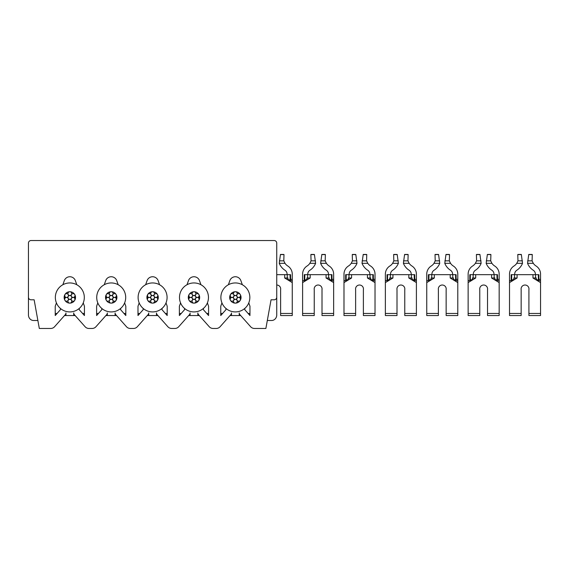 <?xml version="1.0" encoding="UTF-8"?>
<svg xmlns="http://www.w3.org/2000/svg" width="569" height="569" viewBox="0 0 569 569"><rect width="100%" height="100%" fill="white"/><g stroke="black" fill="none" stroke-linecap="round" stroke-linejoin="round"><path stroke-width="0.85" d="M71.488 296.47A1.885 1.885 0 0 0 71.488 296.477A1.885 1.885 0 0 0 74.07 297.167A1.885 1.885 0 0 0 74.07 293.896A1.885 1.885 0 0 0 71.488 296.477M68.885 291.997A1.885 1.885 0 0 0 69.831 295.517A1.885 1.885 0 0 0 71.722 293.625A1.885 1.885 0 0 0 68.885 291.997M64.653 295.531A1.885 1.885 0 0 0 68.173 296.477A1.885 1.885 0 0 0 67.483 293.896A1.885 1.885 0 0 0 64.653 295.531M65.599 300.965A1.885 1.885 0 0 0 68.173 298.391A1.885 1.885 0 0 0 65.599 297.694A1.885 1.885 0 0 0 65.599 300.965M70.776 302.872A1.885 1.885 0 0 0 69.831 299.344A1.885 1.885 0 0 0 67.946 301.236A1.885 1.885 0 0 0 70.776 302.872M71.722 297.431A1.885 1.885 0 0 0 68.885 295.795A1.885 1.885 0 0 0 68.885 299.066A1.885 1.885 0 0 0 71.722 297.431M75.016 299.33A1.885 1.885 0 0 0 71.488 298.391A1.885 1.885 0 0 0 72.178 300.965A1.885 1.885 0 0 0 75.016 299.33M69.774 303.121A5.69 5.69 0 0 1 64.902 294.593A5.69 5.69 0 0 1 69.774 291.741M69.887 291.741A5.69 5.69 0 0 1 74.759 300.276A5.69 5.69 0 0 1 69.887 303.121M55.349 297.431A14.481 14.481 0 0 1 77.071 284.891A14.481 14.481 0 0 1 77.071 309.977A14.481 14.481 0 0 1 55.349 297.431M231.427 313.469L231.476 312.95A2.589 2.589 0 0 1 230.964 314.501L220.089 326.734A5.171 5.171 0 0 1 216.227 328.469L213.112 328.469A5.171 5.171 0 0 1 209.243 326.734L198.375 314.501A2.589 2.589 0 0 1 197.856 312.95L197.912 313.469M65.897 313.469L65.954 312.95A2.589 2.589 0 0 1 65.435 314.501L54.567 326.734A5.171 5.171 0 0 1 50.698 328.469L39.311 328.469L34.14 299.799L31.039 299.799A2.589 2.589 0 0 1 28.45 297.21L28.45 243.119A2.589 2.589 0 0 1 31.039 240.531L274.151 240.531A2.589 2.589 0 0 1 276.74 243.119L276.74 297.21A2.589 2.589 0 0 1 274.151 299.799L271.05 299.799L265.879 328.469L254.492 328.469A5.171 5.171 0 0 1 250.63 326.734L239.755 314.501A2.589 2.589 0 0 1 239.236 312.95L239.293 313.469M225.929 308.426L225.929 309.714L220.758 315.539L220.758 306.229L221.938 302.886M228.382 284.742L229.869 280.545A5.861 5.861 0 0 1 240.843 280.545L242.337 284.742M248.774 302.886L249.962 306.229L249.962 315.539L244.791 309.714L244.791 308.426M239.236 313.469L239.236 315.539L230.04 315.539M28.45 297.21L28.45 314.97A5.541 5.171 -90 0 0 33.621 320.511L37.874 320.511M207.393 302.886L208.581 306.229L208.581 315.539L203.41 309.714L203.41 308.426M200.949 284.742L199.463 280.545A5.861 5.861 0 0 0 188.488 280.545L187.002 284.742M184.548 308.426L184.548 309.714L179.377 315.539L179.377 306.229L180.558 302.886M190.046 313.469L190.096 312.95A2.589 2.589 0 0 1 189.584 314.501L178.709 326.734A5.171 5.171 0 0 1 174.839 328.469L171.731 328.469A5.171 5.171 0 0 1 167.862 326.734L156.994 314.501A2.589 2.589 0 0 1 156.475 312.95L156.525 313.469M166.013 302.886L167.201 306.229L167.201 315.539L162.023 309.714L162.023 308.426M159.569 284.742L158.082 280.545A5.861 5.861 0 0 0 147.108 280.545L145.621 284.742M143.168 308.426L143.168 309.714L137.99 315.539L137.99 306.229L139.177 302.886M148.665 313.469L148.715 312.95A2.589 2.589 0 0 1 148.196 314.501L137.328 326.734A5.171 5.171 0 0 1 133.459 328.469L130.351 328.469A5.171 5.171 0 0 1 126.482 326.734L115.614 314.501A2.589 2.589 0 0 1 115.094 312.95L115.144 313.469M124.632 302.886L125.813 306.229L125.813 315.539L120.642 309.714L120.642 308.426M118.188 284.742L116.702 280.545A5.861 5.861 0 0 0 105.727 280.545L104.241 284.742M101.787 308.426L101.787 309.714L96.609 315.539L96.609 306.229L97.797 302.886M107.285 313.469L107.335 312.95A2.589 2.589 0 0 1 106.816 314.501L95.948 326.734A5.171 5.171 0 0 1 92.078 328.469L88.963 328.469A5.171 5.171 0 0 1 85.101 326.734L74.226 314.501A2.589 2.589 0 0 1 73.714 312.95L73.764 313.469M79.262 308.426L79.262 309.714L84.432 315.539L84.432 306.229L83.252 302.886M76.808 284.742L75.321 280.545A5.861 5.861 0 0 0 64.347 280.545L62.853 284.742M56.416 302.886L55.229 306.229L55.229 315.539L60.399 309.714L60.399 308.426M31.039 299.799L34.14 299.799M276.74 297.21L276.74 314.97A5.541 5.171 -90 0 1 271.569 320.511L267.316 320.511M271.05 299.799L274.151 299.799M73.714 313.469L73.714 315.539L64.517 315.539M115.094 313.469L115.094 315.539L105.898 315.539M156.475 313.469L156.475 315.539L147.279 315.539M197.856 313.469L197.856 315.539L188.659 315.539M65.954 313.469L65.954 315.539M73.714 315.539L75.151 315.539M55.229 313.469L57.071 313.469M82.597 313.469L84.432 313.469M231.476 313.469L231.476 315.539M239.236 315.539L240.673 315.539M220.758 313.469L222.593 313.469M248.12 313.469L249.962 313.469M190.096 313.469L190.096 315.539M197.856 315.539L199.292 315.539M179.377 313.469L181.212 313.469M206.739 313.469L208.581 313.469M148.715 313.469L148.715 315.539M156.475 315.539L157.912 315.539M137.99 313.469L139.832 313.469M165.359 313.469L167.201 313.469M107.335 313.469L107.335 315.539M115.094 315.539L116.531 315.539M96.609 313.469L98.451 313.469M123.978 313.469L125.813 313.469M511.894 280.581L509.511 280.581L512.662 280.46L514.518 277.999L514.518 274.671L511.19 274.671L511.695 274.671L511.695 279.841L511.19 279.841L512.911 279.841M509.511 315.539L509.511 313.469L521.154 313.469L521.154 315.539L509.511 315.539M540.55 313.469L540.55 315.539L528.914 315.539L528.914 313.469L540.55 313.469L540.55 282.594L532.975 277.999L532.975 274.671L514.518 274.671M538.871 279.329L540.55 279.329L540.55 280.581L538.167 280.581L540.55 280.581L540.55 282.594M538.167 280.581L537.399 280.453L535.55 277.999L535.55 274.671L532.975 274.671M535.55 274.671L538.871 274.671L538.366 274.671L538.366 279.841L538.871 279.841L537.157 279.841M516.773 263.305L522.52 263.305L521.346 254.578L517.783 254.578L517.968 260.851L516.773 263.305A9.488 9.488 0 0 1 514.006 265.993A9.666 9.666 0 0 0 509.511 274.151L509.511 282.594L517.093 277.999L513.75 277.999M540.55 279.329L540.55 274.151A9.666 9.666 0 0 0 536.062 265.993A9.488 9.488 0 0 1 533.288 263.305L532.093 260.851L532.278 254.578L528.722 254.578L527.548 263.305L533.288 263.305M509.511 313.469L509.511 282.594M521.154 313.469L521.154 289.671A3.947 3.947 0 0 1 525.031 285.019A3.947 3.947 0 0 1 528.914 289.671L528.914 313.469M522.52 263.305A14.666 14.666 0 0 1 516.823 270.232A4.659 4.659 0 0 0 514.689 274.151L514.689 274.671M535.379 274.671L535.379 274.151A4.659 4.659 0 0 0 533.238 270.232A14.666 14.666 0 0 1 527.548 263.305M538.366 279.841L538.366 274.671M292.26 313.469L292.26 315.539L280.624 315.539L280.624 313.469L292.26 313.469L292.26 282.594L284.685 277.999L284.685 274.671L276.74 274.671M290.581 279.329L292.26 279.329L292.26 280.581L289.877 280.581L292.26 280.581L292.26 282.594M289.877 280.581L289.102 280.453L287.26 277.999L287.26 274.671L284.685 274.671M287.26 274.671L290.581 274.671L290.076 274.671L290.076 279.841L290.581 279.841L288.867 279.841M292.26 279.329L292.26 274.151A9.666 9.666 0 0 0 287.772 265.993A9.488 9.488 0 0 1 284.998 263.305L283.803 260.851L283.988 254.578L280.432 254.578L279.258 263.305L284.998 263.305M276.74 285.019A3.947 3.947 0 0 1 280.624 289.671L280.624 313.469M287.089 274.671L287.089 274.151A4.659 4.659 0 0 0 284.948 270.232A14.666 14.666 0 0 1 279.258 263.305M290.076 279.841L290.076 274.671M304.984 280.581L302.601 280.581L305.752 280.46L307.609 277.999L307.609 274.671L304.28 274.671L304.785 274.671L304.785 279.841L304.28 279.841L306.001 279.841M302.601 315.539L302.601 313.469L314.244 313.469L314.244 315.539L302.601 315.539M333.64 313.469L333.64 315.539L322.004 315.539L322.004 313.469L333.64 313.469L333.64 282.594L326.065 277.999L326.065 274.671L307.609 274.671M331.962 279.329L333.64 279.329L333.64 280.581L331.258 280.581L333.64 280.581L333.64 282.594M331.258 280.581L330.489 280.453L328.64 277.999L328.64 274.671L326.065 274.671M328.64 274.671L331.962 274.671L331.457 274.671L331.457 279.841L331.962 279.841L330.248 279.841M309.863 263.305L315.61 263.305L314.437 254.578L310.873 254.578L311.058 260.851L309.863 263.305A9.488 9.488 0 0 1 307.096 265.993A9.666 9.666 0 0 0 302.601 274.151L302.601 282.594L310.183 277.999L306.84 277.999M333.64 279.329L333.64 274.151A9.666 9.666 0 0 0 329.152 265.993A9.488 9.488 0 0 1 326.378 263.305L325.184 260.851L325.368 254.578L321.812 254.578L320.639 263.305L326.378 263.305M302.601 313.469L302.601 282.594M314.244 313.469L314.244 289.671A3.947 3.947 0 0 1 318.121 285.019A3.947 3.947 0 0 1 322.004 289.671L322.004 313.469M315.61 263.305A14.666 14.666 0 0 1 309.913 270.232A4.659 4.659 0 0 0 307.779 274.151L307.779 274.671M328.469 274.671L328.469 274.151A4.659 4.659 0 0 0 326.329 270.232A14.666 14.666 0 0 1 320.639 263.305M331.457 279.841L331.457 274.671M470.513 280.581L468.131 280.581L471.281 280.46L473.131 277.999L473.131 274.671L469.809 274.671L470.314 274.671L470.314 279.841L469.809 279.841L471.53 279.841M468.131 315.539L468.131 313.469L479.774 313.469L479.774 315.539L468.131 315.539M499.169 313.469L499.169 315.539L487.526 315.539L487.526 313.469L499.169 313.469L499.169 282.594L491.588 277.999L491.588 274.671L473.131 274.671M497.491 279.329L499.169 279.329L499.169 280.581L496.787 280.581L499.169 280.581L499.169 282.594M496.787 280.581L496.012 280.453L494.169 277.999L494.169 274.671L491.588 274.671M494.169 274.671L497.491 274.671L496.986 274.671L496.986 279.841L497.491 279.841L495.77 279.841M475.392 263.305L481.139 263.305L479.959 254.578L476.402 254.578L476.587 260.851L475.392 263.305A9.488 9.488 0 0 1 472.626 265.993A9.666 9.666 0 0 0 468.131 274.151L468.131 282.594L475.712 277.999L472.37 277.999M499.169 279.329L499.169 274.151A9.666 9.666 0 0 0 494.674 265.993A9.488 9.488 0 0 1 491.908 263.305L490.713 260.851L490.898 254.578L487.341 254.578L486.161 263.305L491.908 263.305M468.131 313.469L468.131 282.594M479.774 313.469L479.774 289.671A3.947 3.947 0 0 1 483.65 285.019A3.947 3.947 0 0 1 487.526 289.671L487.526 313.469M481.139 263.305A14.666 14.666 0 0 1 475.442 270.232A4.659 4.659 0 0 0 473.301 274.151L473.301 274.671M493.999 274.671L493.999 274.151A4.659 4.659 0 0 0 491.858 270.232A14.666 14.666 0 0 1 486.161 263.305M496.986 279.841L496.986 274.671M429.133 280.581L426.75 280.581L429.901 280.46L431.75 277.999L431.75 274.671L428.429 274.671L428.934 274.671L428.934 279.841L428.429 279.841L430.143 279.841M426.75 315.539L426.75 313.469L438.386 313.469L438.386 315.539L426.75 315.539M457.789 313.469L457.789 315.539L446.146 315.539L446.146 313.469L457.789 313.469L457.789 282.594L450.207 277.999L450.207 274.671L431.75 274.671M456.11 279.329L457.789 279.329L457.789 280.581L455.406 280.581L457.789 280.581L457.789 282.594M455.406 280.581L454.631 280.453L452.782 277.999L452.782 274.671L450.207 274.671M452.782 274.671L456.11 274.671L455.605 274.671L455.605 279.841L456.11 279.841L454.389 279.841M434.012 263.305L439.752 263.305L438.578 254.578L435.022 254.578L435.207 260.851L434.012 263.305A9.488 9.488 0 0 1 431.238 265.993A9.666 9.666 0 0 0 426.75 274.151L426.75 282.594L434.325 277.999L430.982 277.999M457.789 279.329L457.789 274.151A9.666 9.666 0 0 0 453.294 265.993A9.488 9.488 0 0 1 450.527 263.305L449.332 260.851L449.517 254.578L445.954 254.578L444.78 263.305L450.527 263.305M426.75 313.469L426.75 282.594M438.386 313.469L438.386 289.671A3.947 3.947 0 0 1 442.269 285.019A3.947 3.947 0 0 1 446.146 289.671L446.146 313.469M439.752 263.305A14.666 14.666 0 0 1 434.062 270.232A4.659 4.659 0 0 0 431.921 274.151L431.921 274.671M452.611 274.671L452.611 274.151A4.659 4.659 0 0 0 450.477 270.232A14.666 14.666 0 0 1 444.78 263.305M387.745 280.581L385.369 280.581L388.52 280.46L390.37 277.999L390.37 274.671L387.041 274.671L387.546 274.671L387.546 279.841L387.041 279.841L388.762 279.841M385.369 315.539L385.369 313.469L397.006 313.469L397.006 315.539L385.369 315.539M416.401 313.469L416.401 315.539L404.765 315.539L404.765 313.469L416.401 313.469L416.401 282.594L408.827 277.999L408.827 274.671L390.37 274.671M414.73 279.329L416.401 279.329L416.401 280.581L414.026 280.581L416.401 280.581L416.401 282.594M414.026 280.581L413.25 280.453L411.401 277.999L411.401 274.671L408.827 274.671M411.401 274.671L414.73 274.671L414.225 274.671L414.225 279.841L414.73 279.841L413.009 279.841M392.631 263.305L398.371 263.305L397.198 254.578L393.641 254.578L393.826 260.851L392.631 263.305A9.488 9.488 0 0 1 389.857 265.993A9.666 9.666 0 0 0 385.369 274.151L385.369 282.594L392.944 277.999L389.601 277.999M416.401 279.329L416.401 274.151A9.666 9.666 0 0 0 411.913 265.993A9.488 9.488 0 0 1 409.147 263.305L407.952 260.851L408.137 254.578L404.573 254.578L403.4 263.305L409.147 263.305M385.369 313.469L385.369 282.594M397.006 313.469L397.006 289.671A3.947 3.947 0 0 1 400.889 285.019A3.947 3.947 0 0 1 404.765 289.671L404.765 313.469M398.371 263.305A14.666 14.666 0 0 1 392.681 270.232A4.659 4.659 0 0 0 390.54 274.151L390.54 274.671M411.231 274.671L411.231 274.151A4.659 4.659 0 0 0 409.097 270.232A14.666 14.666 0 0 1 403.4 263.305M414.225 279.841L414.225 274.671M346.365 280.581L343.989 280.581L347.133 280.46L348.989 277.999L348.989 274.671L345.66 274.671L346.165 274.671L346.165 279.841L345.66 279.841L347.382 279.841M343.989 315.539L343.989 313.469L355.625 313.469L355.625 315.539L343.989 315.539M375.021 313.469L375.021 315.539L363.385 315.539L363.385 313.469L375.021 313.469L375.021 282.594L367.446 277.999L367.446 274.671L348.989 274.671M373.349 279.329L375.021 279.329L375.021 280.581L372.645 280.581L375.021 280.581L375.021 282.594M372.645 280.581L371.87 280.453L370.021 277.999L370.021 274.671L367.446 274.671M370.021 274.671L373.349 274.671L372.844 274.671L372.844 279.841L373.349 279.841L371.628 279.841M351.251 263.305L356.991 263.305L355.817 254.578L352.254 254.578L352.439 260.851L351.251 263.305A9.488 9.488 0 0 1 348.477 265.993A9.666 9.666 0 0 0 343.989 274.151L343.989 282.594L351.564 277.999L348.221 277.999M375.021 279.329L375.021 274.151A9.666 9.666 0 0 0 370.533 265.993A9.488 9.488 0 0 1 367.759 263.305L366.571 260.851L366.749 254.578L363.193 254.578L362.019 263.305L367.759 263.305M343.989 313.469L343.989 282.594M355.625 313.469L355.625 289.671A3.947 3.947 0 0 1 359.501 285.019A3.947 3.947 0 0 1 363.385 289.671L363.385 313.469M356.991 263.305A14.666 14.666 0 0 1 351.301 270.232A4.659 4.659 0 0 0 349.16 274.151L349.16 274.671M369.85 274.671L369.85 274.151A4.659 4.659 0 0 0 367.709 270.232A14.666 14.666 0 0 1 362.019 263.305M372.844 279.841L372.844 274.671M235.303 303.121A5.69 5.69 0 0 1 230.431 294.593A5.69 5.69 0 0 1 235.303 291.741M235.417 291.741A5.69 5.69 0 0 1 240.289 300.276A5.69 5.69 0 0 1 235.417 303.121M220.879 297.431A14.481 14.481 0 0 1 242.6 284.891A14.481 14.481 0 0 1 242.6 309.977A14.481 14.481 0 0 1 220.879 297.431M239.599 293.896A1.885 1.885 0 0 0 237.017 296.477A1.885 1.885 0 0 0 239.592 297.167A1.885 1.885 0 0 0 239.599 293.896M234.414 291.997A1.885 1.885 0 0 0 235.36 295.517A1.885 1.885 0 0 0 237.245 293.625A1.885 1.885 0 0 0 234.414 291.997M230.182 295.531A1.885 1.885 0 0 0 233.703 296.477A1.885 1.885 0 0 0 233.013 293.896A1.885 1.885 0 0 0 230.182 295.531M231.121 300.965A1.885 1.885 0 0 0 233.703 298.391A1.885 1.885 0 0 0 231.121 297.694A1.885 1.885 0 0 0 231.121 300.965M236.306 302.872A1.885 1.885 0 0 0 235.36 299.344A1.885 1.885 0 0 0 233.468 301.236A1.885 1.885 0 0 0 236.306 302.872M237.245 297.431A1.885 1.885 0 0 0 234.414 295.795A1.885 1.885 0 0 0 234.414 299.066A1.885 1.885 0 0 0 237.245 297.431M240.538 299.33A1.885 1.885 0 0 0 237.017 298.391A1.885 1.885 0 0 0 237.707 300.965A1.885 1.885 0 0 0 240.538 299.33M112.868 296.47A1.885 1.885 0 0 0 112.868 296.477A1.885 1.885 0 0 0 115.45 297.167A1.885 1.885 0 0 0 115.45 293.896A1.885 1.885 0 0 0 112.868 296.477M110.272 291.997A1.885 1.885 0 0 0 111.218 295.517A1.885 1.885 0 0 0 113.103 293.625A1.885 1.885 0 0 0 110.272 291.997M106.033 295.531A1.885 1.885 0 0 0 109.554 296.477A1.885 1.885 0 0 0 108.864 293.896A1.885 1.885 0 0 0 106.033 295.531M106.979 300.965A1.885 1.885 0 0 0 109.554 298.391A1.885 1.885 0 0 0 106.979 297.694A1.885 1.885 0 0 0 106.979 300.965M112.157 302.872A1.885 1.885 0 0 0 111.211 299.344A1.885 1.885 0 0 0 109.326 301.236A1.885 1.885 0 0 0 112.157 302.872M113.103 297.431A1.885 1.885 0 0 0 110.272 295.795A1.885 1.885 0 0 0 110.272 299.066A1.885 1.885 0 0 0 113.103 297.431M116.396 299.33A1.885 1.885 0 0 0 112.868 298.391A1.885 1.885 0 0 0 113.565 300.965A1.885 1.885 0 0 0 116.396 299.33M111.161 303.121A5.69 5.69 0 0 1 106.282 294.593A5.69 5.69 0 0 1 111.154 291.741M111.268 291.741A5.69 5.69 0 0 1 116.147 300.276A5.69 5.69 0 0 1 111.268 303.121M96.73 297.431A14.481 14.481 0 0 1 118.459 284.891A14.481 14.481 0 0 1 118.459 309.977A14.481 14.481 0 0 1 96.73 297.431M154.249 296.47A1.885 1.885 0 0 0 154.256 296.477A1.885 1.885 0 0 0 156.831 297.167A1.885 1.885 0 0 0 156.831 293.896A1.885 1.885 0 0 0 154.256 296.477M151.653 291.997A1.885 1.885 0 0 0 152.599 295.517A1.885 1.885 0 0 0 154.483 293.625A1.885 1.885 0 0 0 151.653 291.997M147.414 295.531A1.885 1.885 0 0 0 150.941 296.477A1.885 1.885 0 0 0 150.244 293.896A1.885 1.885 0 0 0 147.414 295.531M150.941 298.398A1.885 1.885 0 0 0 150.941 298.391A1.885 1.885 0 0 0 148.36 297.694A1.885 1.885 0 0 0 148.36 300.965A1.885 1.885 0 0 0 150.941 298.391M153.538 302.872A1.885 1.885 0 0 0 152.592 299.344A1.885 1.885 0 0 0 150.707 301.236A1.885 1.885 0 0 0 153.538 302.872M154.483 297.431A1.885 1.885 0 0 0 151.653 295.795A1.885 1.885 0 0 0 151.653 299.066A1.885 1.885 0 0 0 154.483 297.431M157.777 299.33A1.885 1.885 0 0 0 154.256 298.391A1.885 1.885 0 0 0 154.946 300.965A1.885 1.885 0 0 0 157.777 299.33M152.542 303.121A5.69 5.69 0 0 1 147.663 294.593A5.69 5.69 0 0 1 152.542 291.741M152.648 291.741A5.69 5.69 0 0 1 157.528 300.276M157.521 300.283A5.69 5.69 0 0 1 152.648 303.121M138.111 297.431A14.481 14.481 0 0 1 159.839 284.891A14.481 14.481 0 0 1 159.839 309.977A14.481 14.481 0 0 1 138.111 297.431M198.211 293.896A1.885 1.885 0 0 0 195.636 296.477A1.885 1.885 0 0 0 198.211 297.167A1.885 1.885 0 0 0 198.211 293.896M193.033 291.997A1.885 1.885 0 0 0 193.979 295.517A1.885 1.885 0 0 0 195.864 293.625A1.885 1.885 0 0 0 193.033 291.997M188.794 295.531A1.885 1.885 0 0 0 192.322 296.477A1.885 1.885 0 0 0 191.625 293.896A1.885 1.885 0 0 0 188.794 295.531M189.74 300.965A1.885 1.885 0 0 0 192.322 298.391A1.885 1.885 0 0 0 189.74 297.694A1.885 1.885 0 0 0 189.74 300.965M194.925 302.872A1.885 1.885 0 0 0 193.979 299.344A1.885 1.885 0 0 0 192.087 301.236A1.885 1.885 0 0 0 194.925 302.872M195.864 297.431A1.885 1.885 0 0 0 193.033 295.795A1.885 1.885 0 0 0 193.033 299.066A1.885 1.885 0 0 0 195.864 297.431M199.157 299.33A1.885 1.885 0 0 0 195.636 298.391A1.885 1.885 0 0 0 196.326 300.965A1.885 1.885 0 0 0 199.157 299.33M193.922 303.121A5.69 5.69 0 0 1 189.05 294.593A5.69 5.69 0 0 1 193.922 291.741M194.036 291.741A5.69 5.69 0 0 1 198.908 300.276A5.69 5.69 0 0 1 194.036 303.121M179.491 297.431A14.481 14.481 0 0 1 201.22 284.891A14.481 14.481 0 0 1 201.22 309.977A14.481 14.481 0 0 1 179.491 297.431M517.093 274.671L517.093 277.999M517.968 260.851L522.42 260.851M527.648 260.851L532.093 260.851M532.975 277.999L536.318 277.999M279.358 260.851L283.803 260.851M284.685 277.999L288.028 277.999M310.183 274.671L310.183 277.999M311.058 260.851L315.511 260.851M320.738 260.851L325.184 260.851M326.065 277.999L329.408 277.999M475.712 274.671L475.712 277.999M476.587 260.851L481.04 260.851M486.26 260.851L490.713 260.851M491.588 277.999L494.93 277.999M434.325 274.671L434.325 277.999M435.207 260.851L439.652 260.851M444.88 260.851L449.332 260.851M450.207 277.999L453.55 277.999M392.944 274.671L392.944 277.999M393.826 260.851L398.272 260.851M403.499 260.851L407.952 260.851M408.827 277.999L412.169 277.999M351.564 274.671L351.564 277.999M352.439 260.851L356.891 260.851M362.119 260.851L366.571 260.851M367.446 277.999L370.789 277.999M74.781 300.24L75.215 295.588M67.974 292.053L66.324 292.95M64.88 294.628L64.446 299.28M71.687 302.815L73.337 301.911M528.75 254.45L532.179 254.45M517.882 254.45L521.311 254.45M538.871 279.841L538.871 274.671M511.19 279.841L511.19 274.671M538.167 280.453L537.428 280.304M512.633 280.304L511.816 280.46M280.46 254.45L283.888 254.45M290.581 279.841L290.581 274.671M289.877 280.453L289.137 280.304M321.841 254.45L325.276 254.45M310.973 254.45L314.401 254.45M331.962 279.841L331.962 274.671M304.28 279.841L304.28 274.671M331.258 280.453L330.518 280.304M305.724 280.304L304.906 280.46M487.37 254.45L490.798 254.45M476.502 254.45L479.93 254.45M497.491 279.841L497.491 274.671M469.809 279.841L469.809 274.671M496.78 280.453L496.04 280.304M471.253 280.304L470.435 280.46M445.989 254.45L449.418 254.45M435.121 254.45L438.55 254.45M456.11 279.841L456.11 274.671M428.429 279.841L428.429 274.671M455.399 280.453L454.659 280.304M429.872 280.304L429.054 280.46M404.609 254.45L408.037 254.45M393.734 254.45L397.162 254.45M414.73 279.841L414.73 274.671M387.041 279.841L387.041 274.671M414.019 280.453L413.279 280.304M388.485 280.304L387.667 280.46M363.228 254.45L366.656 254.45M352.353 254.45L355.781 254.45M373.349 279.841L373.349 274.671M345.66 279.841L345.66 274.671M372.638 280.453L371.898 280.304M347.104 280.304L346.286 280.46M240.31 300.24L240.744 295.588M233.503 292.053L231.853 292.95M230.409 294.628L229.976 299.28M237.216 302.815L238.866 301.911M116.161 300.24L116.595 295.588M109.362 292.053L107.712 292.95M106.261 294.628L105.834 299.28M113.067 302.815L114.718 301.911M157.549 300.24L157.976 295.588M150.742 292.053L149.092 292.95M147.648 294.628L147.215 299.28M154.448 302.815L156.098 301.911M198.93 300.24L199.356 295.588M192.123 292.053L190.473 292.95M189.029 294.628L188.595 299.28M195.828 302.815L197.479 301.911"/></g></svg>
